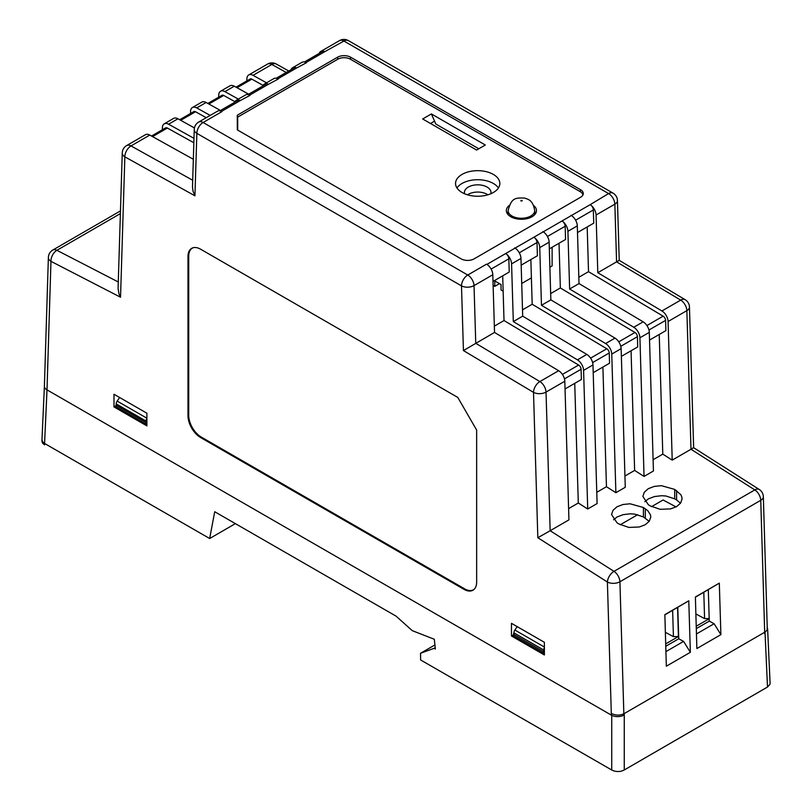 <?xml version="1.0" encoding="UTF-8"?>
<svg xmlns="http://www.w3.org/2000/svg" width="812" height="812" viewBox="0 0 812 812"><rect width="100%" height="100%" fill="white"/><g stroke="black" fill="none" stroke-linecap="round" stroke-linejoin="round"><path stroke-width="1.22" d="M44.406 386.167A8.861 5.116 0 0 0 46.994 389.872L44.508 444.854L42.427 442.956L41.919 440.967M221.899 111.64L221.503 111.417A4.425 2.558 -120 0 0 220.58 111.041A8.861 5.116 60 0 1 221.899 111.64L203.122 122.5L467.763 275.024L486.54 264.164A8.861 5.116 60 0 1 487.86 265.077A8.861 5.116 60 0 1 492.803 274.75L494.528 332.453L558.656 370.708A8.861 5.116 60 0 1 564.807 381.234L568.938 519.863L550.16 530.723L613.984 571.364A8.861 5.116 60 0 1 619.921 581.757L760.753 500.304L764.721 633.654A8.861 5.116 0 0 0 765.077 633.441M623.849 713.789L619.921 581.757A8.861 4.933 178.3 0 1 607.396 582.021A8.861 4.831 122.5 0 1 613.984 571.364L754.815 489.91A8.861 5.116 60 0 1 760.753 500.304A8.861 4.933 -1.7 0 0 763.341 496.7L767.299 629.767M720.894 634.639L696.869 648.544L695.387 596.972L719.31 583.138L720.894 634.639L714.134 623.728L696.452 633.959M664.855 614.633L688.779 600.799L690.362 652.3L666.337 666.205L664.855 614.633M695.397 597.206L719.31 583.138M708.308 589.745L709.272 621.119L714.134 623.728M709.272 621.119L696.3 628.62M665.759 646.291L678.741 638.78L683.602 641.389L665.911 651.62M677.776 607.406L678.741 638.78M511.458 635.989L511.458 623.332L544.385 642.302L544.385 654.969L511.458 635.989L513.56 634.781M517.467 638.161L517.406 639.42M611.365 715.128L47.005 389.872L50.963 261.342L120.531 297.222L124.855 156.838A8.861 5.197 119.1 0 1 131.006 145.927L192.698 180.244M457.775 397.423L476.654 430.076L476.654 582.031A17.874 10.333 60 0 1 473.995 589.451A17.874 10.333 60 0 1 463.997 589.339L200.635 437.556A17.874 10.333 60 0 1 187.988 415.673L187.988 256.531A17.874 10.333 60 0 1 192.87 247.822A17.874 10.333 60 0 1 200.635 249.223L457.775 397.423M146.901 425.894L113.984 406.913L113.984 394.256L146.901 413.227L146.901 425.894M116.075 405.706L113.984 406.913M119.983 409.086L119.932 410.344M474.259 589.197A17.722 10.241 -120 0 1 464.626 588.852L201.264 437.069A17.722 10.241 60 0 1 188.719 415.379L188.719 256.227A17.722 10.241 60 0 1 193.226 247.721M494.528 332.453L463.429 350.561L461.5 285.875A8.861 4.933 178.3 0 0 474.025 285.611L475.751 343.314L539.878 381.569A8.861 5.024 120.8 0 0 533.504 392.358L537.828 537.727L607.396 582.021L611.355 715.118A8.861 5.116 0 0 0 623.89 715.118M571.039 215.281A8.861 5.116 60 0 1 572.358 216.205A4.425 2.558 60 0 0 571.425 215.515L562.036 220.945A4.425 2.558 60 0 1 562.97 221.635A4.425 2.558 60 0 1 565.172 226.233L565.568 239.469L549.338 248.848M617.455 200.605A8.861 8.861 0 0 0 613.019 193.124A8.861 5.105 120 0 0 608.594 193.56L590.202 204.644A4.425 2.558 60 0 1 591.136 205.345A4.425 2.558 60 0 1 593.339 209.943L593.734 223.168L577.505 232.557M763.341 496.751A8.861 8.861 0 0 0 759.24 489.463A8.861 4.831 -57.5 0 0 754.815 489.91L690.992 449.269L672.214 460.13L668.083 321.501A8.861 5.116 -120 0 0 661.932 310.966L680.71 300.105L616.572 261.86L614.857 204.157A8.861 5.116 60 0 0 608.594 193.56L343.943 41.047L324.78 51.674A4.425 2.558 -120 0 0 323.856 51.308A8.861 5.116 -120 0 0 320.73 51.471A8.861 5.116 -120 0 0 319.238 53.389M306.398 62.768L306.002 62.544A4.425 2.558 -120 0 0 305.079 62.169A8.861 5.116 60 0 1 306.398 62.768L296.613 67.975A4.425 2.558 -120 0 0 295.69 67.599A4.425 2.558 -120 0 0 294.401 67.751L276.202 78.277M278.232 79.058L277.836 78.835A4.425 2.558 -120 0 0 276.912 78.459A8.861 5.116 60 0 1 278.232 79.058L268.447 84.265A4.425 2.558 -120 0 0 267.524 83.89A8.861 5.116 -120 0 0 264.407 84.052A8.861 5.116 -120 0 0 262.905 85.971M250.066 95.349L249.67 95.126A4.425 2.558 -120 0 0 248.746 94.75A8.861 5.116 60 0 1 250.066 95.349L240.281 100.556A4.425 2.558 -120 0 0 239.357 100.18A8.861 5.116 -120 0 0 236.241 100.343A8.861 5.116 -120 0 0 234.739 102.261M486.54 264.164L486.936 264.387A4.425 2.558 60 0 1 487.86 265.077M514.707 247.873A8.861 5.116 60 0 1 516.026 248.787A4.425 2.558 60 0 0 515.102 248.096L505.714 253.527A4.425 2.558 60 0 1 506.637 254.217A4.425 2.558 60 0 1 508.84 258.825L509.236 272.05L493.006 281.439M542.873 231.572A8.861 5.116 60 0 1 544.192 232.496A4.425 2.558 60 0 0 543.269 231.806L533.88 237.236A4.425 2.558 60 0 1 534.803 237.926A4.425 2.558 60 0 1 537.006 242.534L537.402 255.76L521.172 265.148M237.307 129.869L237.287 115.223L337.538 57.226A9.247 5.339 0 0 1 350.622 57.216L580.56 189.734A9.247 5.339 180 0 1 583.209 194.18A9.247 5.339 180 0 1 580.57 197.286L474.167 258.835A9.247 5.339 180 0 1 461.084 258.845L237.307 129.869M582.874 195.073A8.861 5.116 0 0 0 580.286 191.703L350.348 59.185A8.861 5.116 0 0 0 337.822 59.195L237.672 117.121L237.693 130.103M237.672 117.121L237.287 115.223M485.322 145.013L476.603 150.047L422.676 118.968L431.395 113.934L485.322 145.013M462.038 192.505A22.147 12.789 180 0 1 455.542 183.461A22.147 12.789 180 0 1 477.689 170.672A22.147 12.789 180 0 1 499.837 183.461A22.147 12.789 180 0 1 493.361 192.495A22.147 12.789 180 0 1 462.038 192.505M533.646 205.517A15.063 8.699 180 0 1 536.468 210.592A15.063 8.699 180 0 1 527.181 218.621A15.063 8.699 180 0 1 510.768 216.743A15.063 8.699 180 0 1 506.343 210.592A15.063 8.699 180 0 1 509.175 205.517M431.395 113.934L435.821 124.033L478.786 148.789M434.552 121.15L430.512 123.485M498.406 187.978A22.147 12.789 0 0 0 477.689 179.716A22.147 12.789 0 0 0 456.973 187.978M238.363 99.115L224.894 91.624A8.861 5.116 -120 0 0 220.57 91.248A8.861 5.116 -120 0 0 218.732 95.055L218.672 97.207M207.862 103.449L221.96 95.298A3.542 2.05 60 0 1 223.696 95.451L234.972 101.713M295.69 67.599A8.861 5.116 -120 0 0 292.574 67.761A8.861 5.116 -120 0 0 291.072 69.68M220.57 91.248L229.958 85.818A8.861 5.116 60 0 1 234.282 86.194L248.675 94.192M292.574 67.761L301.952 62.331A8.861 5.116 60 0 1 305.079 62.169M266.529 82.824L253.06 75.323L271.837 64.463A8.861 5.197 -60.9 0 1 276.253 64.016A8.861 8.861 0 0 0 267.503 64.097A8.861 5.116 60 0 1 271.837 64.463L286.23 72.471M616.775 261.86C620.104 259.87 620.033 259.87 616.572 261.86L597.794 272.72L596.079 215.018L614.857 204.157A8.861 4.933 -1.7 0 0 617.445 200.554M668.083 321.501L686.861 310.641A8.861 5.116 60 0 0 680.71 300.105A8.861 5.024 -59.2 0 1 685.135 299.669L619.231 260.358L617.445 200.534M596.079 215.018A8.861 5.116 -120 0 0 591.136 205.345M587.188 226.964L588.517 271.675L663.12 316.172A3.542 2.05 60 0 1 665.586 320.385L665.891 330.626L649.539 340.086M659.232 334.483L662.795 454.131L653.102 459.734M672.214 460.13L662.795 454.131M661.932 310.966L597.794 272.72M691.185 449.026C694.504 447.168 694.443 447.25 690.992 449.269L686.861 310.641A8.861 4.933 -1.7 0 0 689.449 307.037L693.641 447.696L759.24 489.463M572.358 216.205A8.861 5.116 60 0 1 577.302 225.878L579.017 283.581L643.155 321.826A8.861 5.116 60 0 1 649.306 332.362L653.437 470.99L644.048 476.421L634.629 470.422L624.935 476.025M544.192 232.496A8.861 5.116 60 0 1 549.135 242.169L550.851 299.872L614.988 338.117A8.861 5.116 60 0 1 621.139 348.652L625.27 487.281L615.882 492.711L606.462 486.713L596.769 492.316M516.026 248.787A8.861 5.116 60 0 1 520.969 258.46L522.695 316.162L586.822 354.418A8.861 5.116 60 0 1 592.973 364.943L597.104 503.572L587.715 509.002L578.296 503.004L568.603 508.606M618.906 523.984L617.018 522.796L611.548 514.514L613.04 510.281L617.029 506.759L623.027 504.496L630.061 503.785L643.408 507.5L647.763 510.657L650.483 514.889L650.767 517.071L649.285 521.243L645.266 524.735L639.348 526.978L628.823 527.424L618.906 523.984M650.199 505.886L648.311 504.688L642.85 496.406L644.332 492.184L648.321 488.662L654.32 486.398L661.364 485.677L674.701 489.403L680.781 494.63L681.775 496.792L682.06 498.964L680.578 503.135L676.558 506.637L670.641 508.88L660.115 509.317L650.199 505.886M674.701 489.403L674.701 498.842L666.033 496.02L661.557 495.706L654.421 496.558L648.331 498.893L644.85 501.704M674.701 498.842L676.599 499.938L676.589 490.61M680.486 503.267L676.599 499.938M649.194 521.365L643.408 516.939L634.74 514.118L630.264 513.813L623.129 514.656L617.039 516.99L613.557 519.802M634.629 470.422L631.066 350.774M606.462 486.713L602.9 367.065M578.296 503.004L574.734 383.355M502.689 275.836L504.019 320.547L578.631 365.045A3.542 2.05 60 0 1 581.087 369.257L581.392 379.498L565.04 388.958M494.335 326.15L504.019 320.547M578.834 277.278L588.517 271.675M550.668 293.568L560.351 287.966L634.964 332.463A3.542 2.05 60 0 1 637.42 336.675L637.724 346.917L621.373 356.377M559.021 243.255L560.351 287.966M522.502 309.859L532.185 304.256L606.797 348.754A3.542 2.05 60 0 1 609.254 352.966L609.558 363.208L593.207 372.667M530.855 259.546L532.185 304.256M579.017 283.581L569.628 289.011L567.913 231.308A8.861 5.116 -120 0 0 562.97 221.635M644.048 476.421L639.917 337.792A8.861 5.116 -120 0 0 633.766 327.256L569.628 289.011M550.851 299.872L541.462 305.302L539.747 247.599A8.861 5.116 -120 0 0 534.803 237.926M615.882 492.711L611.751 354.083A8.861 5.116 -120 0 0 605.6 343.547L541.462 305.302M522.695 316.162L513.306 321.593L511.58 263.89A8.861 5.116 -120 0 0 506.637 254.217M587.715 509.002L583.584 370.373A8.861 5.116 -120 0 0 577.433 359.848L513.306 321.593M564.807 381.234L546.029 392.094L550.16 530.723L537.828 537.727M558.656 370.708L539.878 381.569A8.861 5.116 -120 0 1 546.029 392.094A8.861 4.933 178.3 0 1 533.504 392.358L463.429 350.561M643.408 516.939L643.408 507.5M645.296 518.036L645.296 508.718M264.407 84.052L273.796 78.622A8.861 5.116 60 0 1 276.912 78.459M210.196 115.405L196.727 107.915A8.861 5.116 -120 0 0 192.403 107.539A8.861 5.116 -120 0 0 190.566 111.345L190.505 113.497M179.696 119.75L193.794 111.589A3.542 2.05 60 0 1 195.53 111.741L206.238 117.699M267.524 83.89A4.425 2.558 -120 0 0 266.224 84.042L248.036 94.568M192.403 107.539L201.792 102.109A8.861 5.116 60 0 1 206.116 102.485L220.509 110.493M236.241 100.343L245.63 94.913A8.861 5.116 60 0 1 248.746 94.75M193.987 138.345L168.561 124.206A8.861 5.116 -120 0 0 164.237 123.83A8.861 5.116 -120 0 0 162.4 127.636L162.339 129.788M151.529 136.04L165.638 127.88A3.542 2.05 60 0 1 167.363 128.032L193.855 142.76M239.357 100.18A4.425 2.558 -120 0 0 238.068 100.333L219.869 110.858M164.237 123.83L173.626 118.4A8.861 5.116 60 0 1 177.95 118.775L194.444 127.951M192.495 186.851L192.972 191.043L194.931 195.824L196.859 133.361A8.861 5.105 120 0 1 203.122 122.5A8.861 5.116 60 0 0 198.686 122.064L217.464 111.203A8.861 5.116 60 0 1 220.58 111.041M193.347 159.294L149.784 135.066A8.861 5.116 60 0 0 145.46 134.69L126.682 145.551A8.861 5.116 60 0 1 131.006 145.927L149.784 135.066M118.085 288.422L118.917 293.721L120.531 297.222M48.375 257.445A8.861 8.861 0 0 1 52.79 250.055A8.861 5.116 60 0 1 56.901 250.309A8.861 5.369 117.3 0 0 50.963 261.342A8.861 5.288 1.8 0 1 48.375 257.445L44.406 386.106L41.909 441.099M253.06 75.323A8.861 5.116 -120 0 0 248.726 74.958A8.861 5.116 -120 0 0 246.899 78.764L246.838 80.916M236.028 87.158L250.126 79.008A3.542 2.05 60 0 1 251.862 79.15L263.139 85.422M323.856 51.308A4.425 2.558 -120 0 0 322.567 51.46L304.368 61.986M508.119 211.922A15.063 8.699 0 0 0 507.094 213.302M535.717 213.302A15.063 8.699 0 0 0 534.702 211.922M688.779 600.799L664.855 614.877M683.602 641.389L690.362 652.3M544.385 647.651A3.542 2.04 119.9 0 0 543.685 649.996A3.542 2.04 120 0 0 543.35 651.518L543.319 653.061L544.385 652.513M543.319 653.061L513.539 635.897L513.57 634.355A3.542 2.04 -60 0 1 513.884 632.842A3.542 2.04 -60.1 0 1 514.869 630.041L544.385 647.032M145.977 421.621A3.542 2.04 120 0 0 145.876 422.443L145.835 423.986L146.901 423.438M145.835 423.986L116.055 406.822L116.086 405.279A3.542 2.04 -60 0 1 116.177 404.538M121.81 411.43L121.81 410.131M519.294 640.506L519.294 639.206M611.73 713.575C615.902 715.626 620.084 715.616 624.255 713.565L624.255 769.989C620.084 772.039 615.912 772.039 611.73 769.999L420.636 659.973L420.514 653.284L434.115 648.321L435.364 649.042L434.318 639.257L412.263 630.66L396.073 616.146L214.713 511.733L209.669 538.518L235.378 523.628M770.08 683.115L769.938 684.364L767.502 687.033L765.016 632.061L624.255 713.565M765.016 632.061L767.086 630.163L767.218 626.966M513.844 634.375L513.884 632.832L543.685 649.996L543.644 651.539L544.385 651.153M121.912 411.481L121.912 410.192M519.599 640.678L519.599 639.389M146.901 418.342A3.542 2.04 119.9 0 0 145.987 421.032L145.957 422.575L146.901 422.088M517.193 626.641L514.869 630.041M116.157 405.32L116.187 403.879A3.542 2.04 -60.1 0 1 117.172 401.087L146.901 418.2M119.618 397.504L117.172 401.087M209.669 538.518L44.579 443.474L42.488 441.576L41.98 439.576M767.502 687.033L624.255 769.989M434.115 648.321L435.222 647.682M434.927 644.941L420.514 653.284M665.363 632.315L673.422 636.638L672.64 610.37M651.559 506.658L663.099 499.979L676.051 506.921M673.422 636.638L678.426 636.527L677.563 607.518M703.801 592.354L704.583 618.612L709.191 618.521M695.874 613.943L704.583 618.612M709.201 618.734L696.229 626.235M678.426 636.527L665.698 643.896M620.256 524.765L637.664 514.696M493.128 285.408L494.782 286.372L499.481 283.652M503.146 291.193L501.045 289.985L501.045 284.555L494.782 280.942L494.782 286.372M521.72 283.479L531.403 277.887M549.886 267.219L552.109 265.93L552.109 247.254M490.793 193.763A13.286 7.673 -0 0 0 490.976 192.495A13.286 7.673 -0 0 0 487.088 187.075A13.286 7.673 -0 0 0 472.604 185.41A13.286 7.673 -0 0 0 464.403 192.495A13.286 7.673 -0 0 0 464.586 193.763M487.88 194.809A13.286 7.673 -0 0 0 487.088 194.312A13.286 7.673 -0 0 0 467.499 194.809M198.686 122.064A8.861 8.861 0 0 0 194.261 129.463A8.861 5.288 1.8 0 0 196.859 133.361L461.5 285.875A8.861 5.105 120 0 1 467.763 275.024A8.861 5.116 60 0 1 474.025 285.611L492.803 274.75M194.931 195.824L124.855 156.838A8.861 5.288 1.8 0 1 122.257 152.95A8.861 8.861 0 0 1 126.682 145.551M188.719 256.227L187.988 256.531M188.719 415.379L187.988 415.673M201.264 437.069L200.635 437.556M464.626 588.852L463.997 589.339M543.269 231.806L562.036 220.945M571.425 215.515L590.202 204.644M324.78 51.674L306.002 62.544M296.613 67.975L277.836 78.835M268.447 84.265L249.67 95.126M240.281 100.556L221.503 111.417M486.936 264.387L505.714 253.527M515.102 248.096L533.88 237.236M337.822 59.195L337.538 57.226M350.348 59.185L350.622 57.216M580.286 191.703L580.56 189.734M224.894 91.624L234.282 86.194M118.288 281.977L56.901 250.309L120.389 213.586M613.019 193.124L348.368 40.6A8.861 5.105 120 0 0 343.943 41.047A8.861 5.116 -120 0 0 339.507 40.61L320.73 51.471M567.913 231.308L577.302 225.878M643.155 321.826L633.766 327.256M649.306 332.362L639.917 337.792M539.747 247.599L549.135 242.169M614.988 338.117L605.6 343.547M621.139 348.652L611.751 354.083M511.58 263.89L520.969 258.46M586.822 354.418L577.433 359.848M592.973 364.943L583.584 370.373M491.108 269.077L508.84 258.825M578.631 365.045L562.422 374.423M581.087 369.257L564.462 378.879M519.274 252.786L537.006 242.534M606.797 348.754L590.588 358.133M609.254 352.966L592.628 362.588M547.44 236.495L565.172 226.233M634.964 332.463L618.754 341.842M637.42 336.675L620.794 346.298M575.606 220.204L593.339 209.943M663.12 316.172L646.92 325.551M665.586 320.385L648.961 330.007M196.727 107.915L206.116 102.485M208.877 104.017L223.696 95.451M168.561 124.206L177.95 118.775M180.711 120.308L195.53 111.741M167.363 128.032L152.544 136.599M237.043 87.726L251.862 79.15M145.876 422.443L116.086 405.279M543.35 651.518L513.57 634.355M145.987 421.032L116.187 403.879M47.005 389.872L44.579 443.474M611.73 715.331L611.73 769.999M512.007 216.022A13.286 7.673 -0 0 0 530.804 216.022A13.286 7.673 -0 0 0 534.702 210.592C532.743 199.366 527.891 199.498 524.633 198.057C515.752 197.915 511.458 197.286 508.119 210.592A13.286 7.673 -0 0 0 512.007 216.022M520.786 200.828A0.883 0.507 -0 0 0 522.268 200.594A0.883 0.507 -0 0 0 520.786 200.828M288.788 70.999L276.253 64.016M348.368 40.6A8.861 8.861 0 0 0 339.507 40.61M689.459 307.088A8.861 8.861 0 0 0 685.135 299.669M192.485 187.064L194.261 129.463M118.075 288.646L122.257 152.95M52.79 250.055L120.47 210.907M248.726 74.958L267.503 64.097M44.416 385.944L41.97 439.718M770.091 683.288L767.604 628.488M534.702 214.683L534.702 210.592M508.119 214.683L508.119 210.592"/></g></svg>
